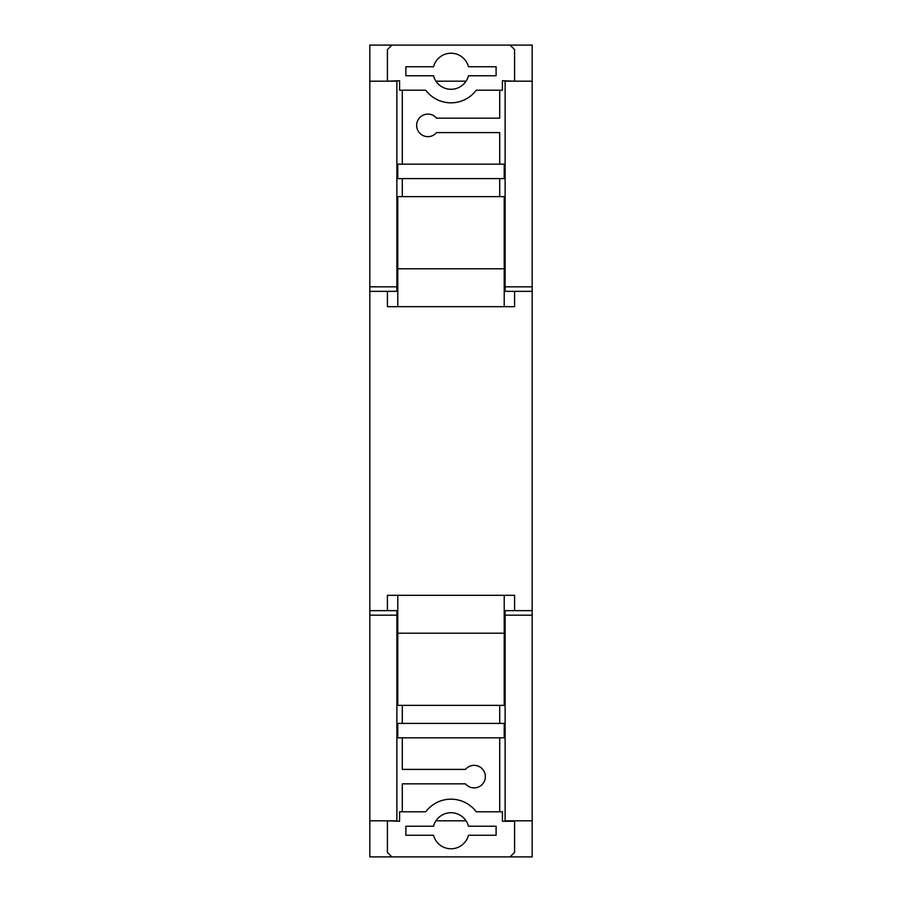 <?xml version="1.0" encoding="UTF-8"?>
<svg xmlns="http://www.w3.org/2000/svg" width="902" height="902" viewBox="0 0 902 902"><rect width="100%" height="100%" fill="white"/><g stroke="black" fill="none" stroke-linecap="round" stroke-linejoin="round"><path stroke-width="1.35" d="M499.708 90.2L499.708 118.162L436.568 118.162A11.275 11.275 0 0 0 416.634 125.378A11.275 11.275 0 0 0 436.568 132.594L499.708 132.594L499.708 164.164M397.782 737.836L397.782 723.404L504.218 723.404L504.218 737.836L397.782 737.836M504.218 164.164L504.218 178.596L397.782 178.596L397.782 164.164L504.218 164.164M514.591 610.654L514.591 595.32L504.218 595.32L504.218 705.364L397.782 705.364L397.782 633.204L504.218 633.204M499.708 178.596L499.708 196.636M504.218 268.796L397.782 268.796L397.782 196.636L504.218 196.636L504.218 306.68L514.591 306.68L514.591 291.346M499.708 737.836L499.708 811.8M499.708 705.364L499.708 723.404M504.218 595.32L397.782 595.32L397.782 633.204M397.782 268.796L397.782 306.68L504.218 306.68M532.18 291.346L532.18 286.836L505.12 286.836L505.12 291.346L532.18 291.346L532.18 610.654L505.12 610.654L505.12 820.82L532.18 820.82L532.18 856.9L510.081 856.9L514.591 852.39L514.591 820.82M514.591 81.18L502.414 80.729L502.414 90.2L476.256 90.2A31.57 31.57 0 0 1 425.744 90.2L399.586 90.2L399.586 80.729L387.409 81.18M496.1 826.232L496.1 835.252L468.465 835.252A18.04 18.04 0 0 1 433.535 835.252L405.9 835.252L405.9 826.232L433.535 826.232A18.04 18.04 0 0 1 468.465 826.232L496.1 826.232M402.292 811.8L402.292 783.838L465.432 783.838A11.275 11.275 0 0 0 481.826 784.83A11.275 11.275 0 0 0 481.826 768.414A11.275 11.275 0 0 0 465.432 769.406L402.292 769.406L402.292 737.836M402.292 723.404L402.292 705.364M387.409 291.346L387.409 306.68L397.782 306.68M387.409 820.82L399.586 821.271L399.586 811.8L425.744 811.8A31.57 31.57 0 0 1 476.256 811.8L502.414 811.8L502.414 821.271L514.591 821.271M397.782 595.32L387.409 595.32L387.409 610.654M402.292 164.164L402.292 90.2M402.292 196.636L402.292 178.596M405.9 66.748L405.9 75.768L433.535 75.768A18.04 18.04 0 0 0 468.465 75.768L496.1 75.768L496.1 66.748L468.465 66.748A18.04 18.04 0 0 0 433.535 66.748L405.9 66.748M505.12 286.836L505.12 81.18L532.18 81.18L532.18 286.836M510.081 856.9L391.919 856.9L387.409 852.39L387.409 821.271M387.409 80.729L387.409 49.61L391.919 45.1L369.82 45.1L369.82 81.18L396.88 81.18L396.88 291.346L369.82 291.346L369.82 81.18M514.591 80.729L514.591 49.61L510.081 45.1L391.919 45.1M505.12 615.164L532.18 615.164L532.18 610.654M532.18 820.82L532.18 615.164M435.937 820.82L466.063 820.82M369.82 610.654L396.88 610.654L396.88 820.82L369.82 820.82L369.82 291.346M369.82 615.164L396.88 615.164M396.88 286.836L369.82 286.836M466.063 81.18L435.937 81.18M510.081 45.1L532.18 45.1L532.18 81.18M391.919 856.9L369.82 856.9L369.82 820.82"/></g></svg>
